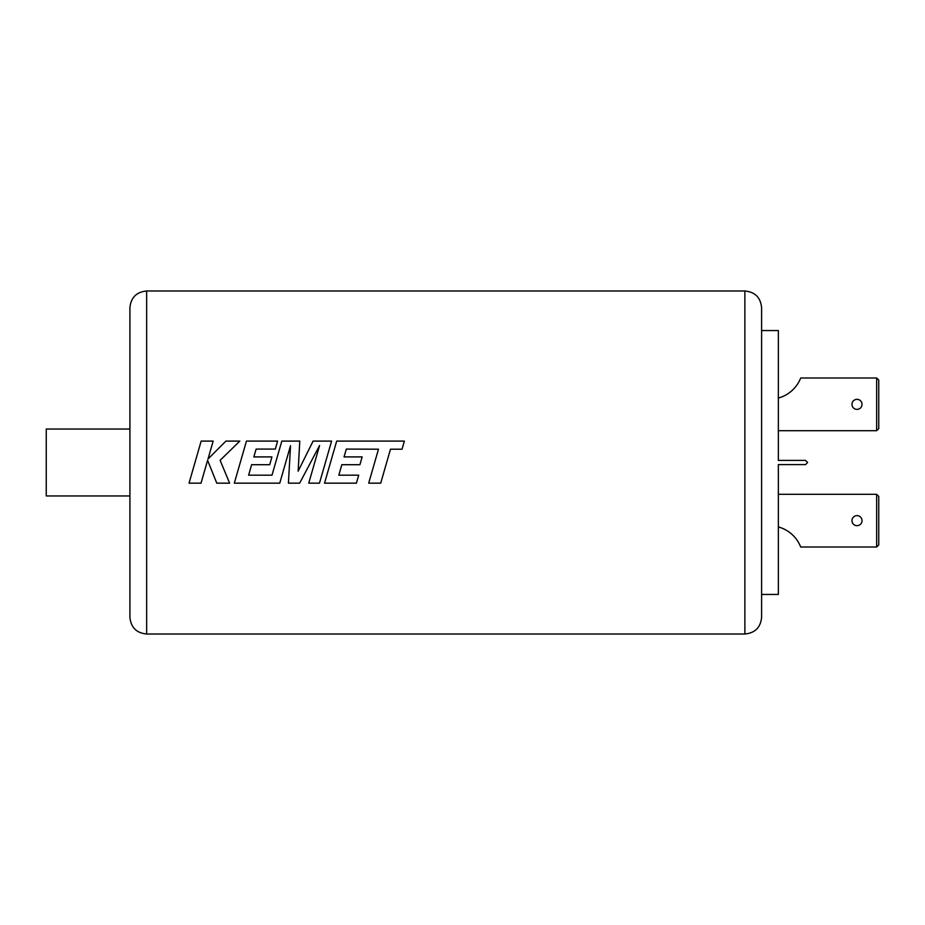 <?xml version="1.0" encoding="UTF-8"?>
<svg xmlns="http://www.w3.org/2000/svg" width="925" height="925" viewBox="0 0 925 925"><rect width="100%" height="100%" fill="white"/><g stroke="black" fill="none" stroke-linecap="round" stroke-linejoin="round"><path stroke-width="1.39" d="M368.693 483.162L380.707 483.162L390.489 449.203L402.028 449.203L404.375 441.098L336.677 441.098L324.536 483.162L356.403 483.151L358.68 475.172L338.828 475.184L341.822 464.708L359.917 464.708L360.553 462.5L362.149 456.915L344.042 456.915L346.332 449.087L378.475 449.203L368.693 483.162L380.707 483.151L386.662 462.5M308.753 483.162L319.472 483.162L331.589 441.098L313.089 441.109L298.151 471.172L299.769 441.098L281.813 441.109L271.996 475.184L248.617 475.184L251.612 464.708L269.707 464.708L270.343 462.5L271.927 456.915L253.832 456.915L256.109 449.087L275.326 449.087L277.604 441.098L246.455 441.098L234.314 483.162L279.755 483.151L290.531 445.7L288.427 483.162L299.665 483.151L319.587 445.515L308.753 483.162L319.472 483.151L325.427 462.5M290.531 445.7L289.583 462.5M208.46 462.5L216.785 483.151L229.608 483.151L220.115 460.315L239.806 441.098L225.931 441.098L208.009 459.031L213.166 441.098L201.153 441.098L189.035 483.162L201.026 483.151L207.593 460.315L216.785 483.162L229.608 483.162M46.25 462.5L46.25 429.038L129.916 429.038L129.916 307.713L129.916 617.287L129.916 495.962L46.25 495.962L46.25 462.5M761.61 307.713L761.61 617.287C760.628 627.451 755.043 633.024 744.879 634.018L744.879 290.982C755.043 291.976 760.628 297.549 761.61 307.713M862.019 520.648A5.018 5.018 0 0 1 857.001 525.666A5.018 5.018 0 0 1 851.971 520.648A5.018 5.018 0 0 1 857.001 515.63A5.018 5.018 0 0 1 862.019 520.648M851.971 404.352A5.018 5.018 0 0 0 857.001 409.37A5.018 5.018 0 0 0 862.019 404.352A5.018 5.018 0 0 0 857.001 399.334A5.018 5.018 0 0 0 851.971 404.352M761.61 330.56L778.353 330.56L778.353 460.407L805.536 460.407L807.629 462.5L805.536 464.593L778.353 464.593L778.353 594.44L761.61 594.44M805.536 460.407L807.629 462.5L805.536 464.593M299.769 441.098L281.813 441.098L275.65 462.5M331.589 441.098L313.089 441.098L302.452 462.5M338.828 475.172L341.822 464.708L359.917 464.708L360.553 462.5M324.536 483.162L356.403 483.162L358.68 475.184M288.427 483.162L299.665 483.162L310.603 462.5M234.314 483.162L279.755 483.162L285.698 462.5M189.035 483.162L201.026 483.162L206.969 462.5M298.151 471.16L298.625 462.5M319.587 445.526L314.697 462.5M248.617 475.172L251.612 464.708L269.707 464.708L270.343 462.5M878.75 544.918L876.657 547.01L876.657 494.297L878.75 496.39L878.75 544.918L878.75 496.39L878.75 544.918L876.657 547.01L800.692 547.01A33.462 33.462 0 0 0 778.353 526.926M878.75 496.39L876.657 494.297L778.353 494.297M778.353 398.074A33.462 33.462 0 0 0 800.692 377.99L876.657 377.99L878.75 380.083L878.75 428.61L876.657 430.703L876.657 377.99L878.75 380.083L878.75 428.61L876.657 430.703L778.353 430.703M878.75 428.61L878.75 380.083M221.029 462.5L220.115 460.315M239.795 441.109L225.931 441.098L208.009 459.031M213.155 441.109L201.153 441.098L194.99 462.5M253.832 456.915L271.927 456.915M277.604 441.109L246.455 441.098L240.28 462.5M378.475 449.203L374.648 462.5M404.364 441.109L336.677 441.098L330.502 462.5M362.137 456.927L344.042 456.915M744.879 290.982L146.647 290.982L146.647 634.018C136.484 633.024 130.911 627.451 129.916 617.287M146.647 290.982C136.484 291.976 130.911 297.549 129.916 307.713M744.879 634.018L146.647 634.018"/></g></svg>
